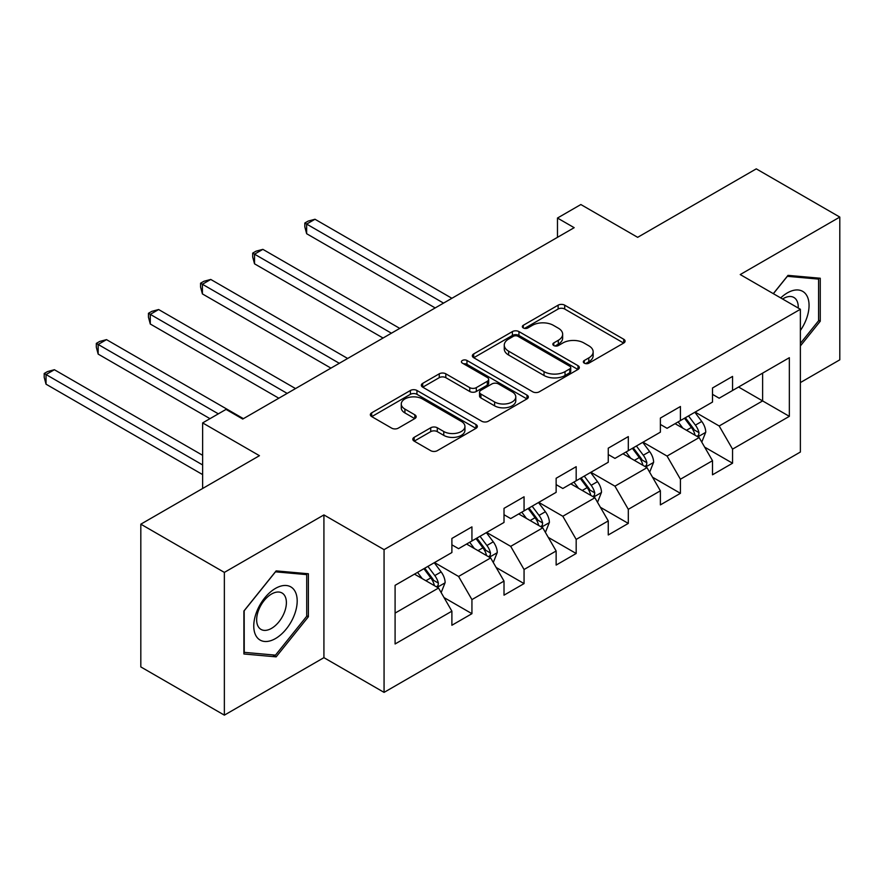 <?xml version="1.0" encoding="UTF-8"?>
<svg xmlns="http://www.w3.org/2000/svg" width="884" height="884" viewBox="0 0 884 884"><rect width="100%" height="100%" fill="white"/><g stroke="black" fill="none" stroke-linecap="round" stroke-linejoin="round"><path stroke-width="1.33" d="M584.291 363.158A3.249 1.878 0 0 0 588.888 363.158L623.728 343.036A4.641 2.674 0 0 0 625.087 341.147A4.641 2.674 0 0 0 623.728 339.257L564.699 305.168A4.641 2.674 0 0 0 558.135 305.168L523.295 325.29A3.249 1.878 0 0 0 522.345 326.616A3.249 1.878 0 0 0 523.295 327.942A3.249 1.878 0 0 0 527.881 327.942L532.4 325.334A14.84 8.564 0 0 1 553.384 325.334L558.301 328.174A14.84 8.564 0 0 1 562.655 334.24A14.84 8.564 0 0 1 558.301 340.296L553.793 342.904A3.249 1.878 0 0 0 552.843 344.219A3.249 1.878 0 0 0 553.793 345.545A3.249 1.878 0 0 0 558.39 345.545L562.898 342.948A14.84 8.564 0 0 1 583.882 342.948L588.799 345.788A14.84 8.564 0 0 1 593.153 351.843A14.84 8.564 0 0 1 588.799 357.909L584.291 360.506A3.249 1.878 0 0 0 583.341 361.832A3.249 1.878 0 0 0 584.291 363.158L584.291 360.506M414.165 437.337A4.641 2.674 0 0 0 412.806 439.226A4.641 2.674 0 0 0 414.165 441.116L430.729 450.685A4.641 2.674 0 0 0 437.282 450.685L475.99 428.342A4.641 2.674 0 0 0 477.349 426.453A4.641 2.674 0 0 0 475.99 424.552L416.95 390.474A4.641 2.674 0 0 0 410.397 390.474L371.7 412.817A4.641 2.674 0 0 0 370.341 414.707A4.641 2.674 0 0 0 371.7 416.596L391.7 428.154A4.641 2.674 0 0 0 398.264 428.154L414.817 418.585A4.641 2.674 0 0 0 416.176 416.696A4.641 2.674 0 0 0 414.817 414.806L404.905 409.071A12.409 7.16 0 0 1 401.27 404.01A12.409 7.16 0 0 1 408.927 397.391A12.409 7.16 0 0 1 422.442 398.949L461.304 421.381A12.409 7.16 0 0 1 464.94 426.453A12.409 7.16 0 0 1 457.282 433.061A12.409 7.16 0 0 1 443.768 431.514L437.282 427.768A4.641 2.674 0 0 0 430.729 427.768L414.165 437.337L414.165 441.116M800.374 382.584L839.8 359.821L839.8 217.077L756.273 168.855L637.662 237.332L580.854 204.535L557.472 218.039L574.18 227.685L242.735 419.049L226.028 409.402L202.635 422.906L202.635 488.487M224.359 572.401L224.359 715.145L323.92 657.663L323.92 514.919L224.359 572.401L140.821 524.179L259.443 455.691L202.635 422.906M323.92 514.919L384.065 549.638L800.374 309.278L800.374 452.033L384.065 692.382L384.065 549.638M839.8 217.077L740.228 274.559L800.374 309.278M532.721 391.8A4.641 2.674 0 0 0 539.284 391.8L577.981 369.457A4.641 2.674 0 0 0 579.34 367.556A4.641 2.674 0 0 0 577.981 365.667L518.952 331.588A4.641 2.674 0 0 0 512.389 331.588L473.691 353.932A4.641 2.674 0 0 0 472.332 355.821A4.641 2.674 0 0 0 473.691 357.711L532.721 391.8M463.669 363.865A3.249 1.878 0 0 1 466.962 364.318L466.962 360.462L526.986 395.115A4.641 2.674 0 0 1 528.345 397.004A4.641 2.674 0 0 1 526.986 398.894L488.288 421.237A4.641 2.674 0 0 1 481.725 421.237L422.696 387.159L422.696 383.369A4.641 2.674 0 0 0 421.337 385.269A4.641 2.674 0 0 0 422.696 387.159M422.696 383.369L439.26 373.81A4.641 2.674 0 0 1 445.812 373.81L469.758 387.634A4.641 2.674 0 0 0 476.31 387.634L487.305 381.291A4.641 2.674 0 0 0 488.664 379.391A4.641 2.674 0 0 0 487.305 377.501L462.376 363.114A3.249 1.878 0 0 1 461.426 361.788A3.249 1.878 0 0 1 463.426 360.053A3.249 1.878 0 0 1 466.962 360.462M224.359 715.145L140.821 666.923L140.821 524.179M444.033 597.573L471.934 613.684L471.934 599.595L504.013 581.086L504.013 595.164L524.057 583.595L524.057 569.506L556.135 550.986L556.135 565.075L576.18 553.495L576.18 539.417L608.258 520.897L608.258 534.975L628.303 523.405L628.303 509.328L660.381 490.808L660.381 504.886L680.426 493.316L680.426 479.227L712.504 460.708L712.504 474.796L732.549 463.216L732.549 449.138L789.346 416.342L789.346 357.7L762.616 373.136L762.616 400.916L789.346 416.342M471.934 613.684L451.89 625.253L451.89 611.176L395.093 643.972L395.093 585.33L451.89 552.533L451.89 538.444L471.934 526.875L471.934 540.953L504.013 522.444L504.013 508.355L524.057 496.786L524.057 510.864L556.135 492.344L556.135 478.266L576.18 466.686L576.18 480.774L608.258 462.255L608.258 448.177L628.303 436.597L628.303 450.685L660.381 432.166L660.381 418.077L680.426 406.507L680.426 420.585L712.504 402.065L712.504 387.988L732.549 376.418L732.549 390.496L789.346 357.7M466.586 544.047L490.642 557.937L458.575 576.456L434.519 562.567M451.89 544.82L458.575 548.677L471.934 540.953M458.575 576.456L471.934 599.595M490.642 557.937L504.013 581.086M518.709 513.947L542.765 527.836L510.698 546.356L486.642 532.466M504.013 514.72L510.698 518.577L524.057 510.864M510.698 546.356L524.057 569.506M542.765 527.836L556.135 550.986M570.832 483.857L594.888 497.747L562.821 516.267L538.765 502.377M556.135 484.631L562.821 488.487L576.18 480.774M562.821 516.267L576.18 539.417M594.888 497.747L608.258 520.897M622.955 453.768L647.011 467.658L614.944 486.178L590.877 472.288M608.258 454.542L614.944 458.398L628.303 450.685M614.944 486.178L628.303 509.328M647.011 467.658L660.381 490.808M675.078 423.679L699.134 437.569L667.066 456.078L643 442.188M660.381 424.442L667.066 428.309L680.426 420.585M667.066 456.078L680.426 479.227M699.134 437.569L712.504 460.708M738.56 387.026L762.616 400.916L719.178 425.989L695.122 412.099M712.504 394.352L719.178 398.209L732.549 390.496M719.178 425.989L732.549 449.138M323.92 657.663L384.065 692.382M557.472 218.039L557.472 237.332M395.093 613.098L438.53 588.026L414.463 574.136M438.53 588.026L451.89 611.176M704.647 447.116L732.549 463.216M652.525 477.205L680.426 493.316M600.402 507.294L628.303 523.405M548.279 537.395L576.18 553.495M496.156 567.484L524.057 583.595M800.374 345.964L820.253 321.235L820.253 278.239L788.009 275.366L773.301 293.654M243.907 653.983L276.139 656.867L308.383 616.756L308.383 573.76L276.139 570.887L243.907 610.999L243.907 653.983M818.584 320.262L820.253 321.235M306.715 615.794L308.383 616.756M272.736 654.9L276.139 656.867M585.595 363.611L588.799 361.766A14.84 8.564 0 0 0 593.153 355.699L593.153 351.843M562.655 334.24L562.655 338.097A14.84 8.564 0 0 1 558.301 344.152L555.097 346.009M623.673 343.08L564.699 309.024A4.641 2.674 0 0 0 558.135 309.024L524.588 328.395M577.915 369.49L518.952 335.445A4.641 2.674 0 0 0 512.389 335.445L473.747 357.755M569.782 368.882A3.249 1.878 0 0 0 570.732 367.556A3.249 1.878 0 0 0 569.782 366.23L517.969 336.318A3.249 1.878 0 0 0 513.372 336.318L508.62 339.069A14.84 8.564 0 0 0 504.267 345.125A14.84 8.564 0 0 0 508.62 351.18L544.036 371.634A14.84 8.564 0 0 0 565.031 371.634L569.782 368.882L569.782 372.75A3.249 1.878 0 0 0 570.732 371.424L570.732 367.556M504.267 345.125L504.267 348.981A14.84 8.564 0 0 0 508.62 355.036L508.62 351.18M569.782 372.75L565.031 375.49A14.84 8.564 0 0 1 544.036 375.49L508.62 355.036M422.751 387.192L439.26 377.667L439.26 373.81M488.664 379.391L488.664 383.258A4.641 2.674 0 0 1 487.305 385.148L476.31 391.49A4.641 2.674 0 0 1 469.758 391.49L445.812 377.667A4.641 2.674 0 0 0 439.26 377.667M466.962 364.318L526.919 398.938M494.598 401.977A12.409 7.16 0 0 0 508.123 403.524A12.409 7.16 0 0 0 515.781 396.905A12.409 7.16 0 0 0 512.145 391.844L498.454 383.943A4.641 2.674 0 0 0 491.891 383.943L480.907 390.286A4.641 2.674 0 0 0 479.548 392.176A4.641 2.674 0 0 0 480.907 394.065L494.598 401.977L494.598 405.833A12.409 7.16 0 0 0 508.123 407.38A12.409 7.16 0 0 0 515.781 400.772L515.781 396.905M479.548 392.176L479.548 396.032A4.641 2.674 0 0 0 480.907 397.933L480.907 394.065M494.598 405.833L480.907 397.933M464.94 426.453L464.94 430.309A12.409 7.16 0 0 1 457.282 436.928A12.409 7.16 0 0 1 443.768 435.37L437.282 431.635A4.641 2.674 0 0 0 430.729 431.635L414.231 441.16M401.27 404.01L401.27 407.867A12.409 7.16 0 0 0 404.905 412.927L404.905 409.071M414.762 418.629L404.905 412.927M475.923 428.375L416.95 394.33A4.641 2.674 0 0 0 410.397 394.33L371.755 416.64M701.774 442.133L705.752 432.121A12.52 7.227 -120 0 0 701.752 421.458L694.857 412.253M682.835 428.154L678.15 421.9M451.89 298.284L315.002 219.254L306.649 224.083L306.649 233.73L435.182 307.93M697.2 436.442L698.714 434.84L698.99 432.652A12.52 7.227 -120 0 0 695.41 425.127L688.514 415.922M685.376 417.734L693.023 427.944A6.376 3.68 60 0 1 694.183 429.878L698.99 432.652M684.503 418.231L691.399 427.436A12.52 7.227 60 0 1 694.979 434.972M306.649 233.73L304.814 226.879L304.814 223.022L443.536 303.113M304.814 223.022L308.151 221.088L315.002 219.254M800.374 330.506A30.708 17.735 120 0 0 806.153 319.643A30.708 17.735 120 0 0 804.241 292.46A30.708 17.735 120 0 0 780.705 297.93M816.518 277.907L818.584 279.101L818.584 320.759L800.374 343.412M773.367 293.698L787.346 276.316L818.584 279.101M798.23 308.052A21.028 12.144 120 0 0 793.898 297.477A21.028 12.144 120 0 0 782.572 299.013M275.476 638.568A30.708 17.735 120 0 0 297.19 600.954A30.708 17.735 120 0 0 275.476 588.413A30.708 17.735 120 0 0 253.763 626.027A30.708 17.735 120 0 0 275.476 638.568M271.521 628.369A21.028 12.144 120 0 0 285.256 609.849A21.028 12.144 120 0 0 282.04 592.998A21.028 12.144 120 0 0 271.521 594.037A21.028 12.144 120 0 0 257.785 612.568A21.028 12.144 120 0 0 261.012 629.419A21.028 12.144 120 0 0 271.521 628.369M244.238 610.7L275.476 571.837L306.715 574.622L306.715 616.281L275.476 655.143L244.238 652.348L244.172 610.656M304.648 573.429L306.715 574.622M649.652 472.233L653.63 462.21A12.52 7.227 -120 0 0 649.63 451.558L642.734 442.343M630.712 458.243L626.027 451.989M399.767 328.384L262.88 249.354L254.526 254.172L254.526 263.819L383.059 338.031M645.077 466.542L646.591 464.929L646.867 462.752A12.52 7.227 -120 0 0 643.287 455.216L636.392 446.011M633.253 447.823L640.9 458.034A6.376 3.68 60 0 1 642.06 459.978L646.867 462.752M632.38 448.332L639.276 457.536A12.52 7.227 60 0 1 642.856 465.061M254.526 263.819L252.691 256.968L252.691 253.111L391.413 333.202M252.691 253.111L256.029 251.178L262.88 249.354M597.529 502.322L601.507 492.311A12.52 7.227 -120 0 0 597.507 481.647L590.611 472.443M578.589 488.344L573.904 482.089M347.644 358.473L210.757 279.443L202.403 284.261L202.403 293.908L330.936 368.12M592.954 496.631L594.468 495.029L594.744 492.841A12.52 7.227 -120 0 0 591.164 485.316L584.269 476.1M581.131 477.912L588.777 488.134A6.376 3.68 60 0 1 589.937 490.067L594.744 492.841M580.258 478.421L587.153 487.625A12.52 7.227 60 0 1 590.733 495.162M202.403 293.908L200.569 287.068L200.569 283.2L339.29 363.291M200.569 283.2L203.906 281.278L210.757 279.443M545.406 532.411L549.384 522.4A12.52 7.227 -120 0 0 545.384 511.737L538.489 502.532M526.466 518.433L521.781 512.179M295.521 388.562L158.634 309.533L150.28 314.361L150.28 324.008L278.814 398.209M540.831 526.72L542.345 525.118L542.621 522.93A12.52 7.227 -120 0 0 539.041 515.405L532.146 506.201M529.008 508.013L536.654 518.223A6.376 3.68 60 0 1 537.815 520.157L542.621 522.93M528.135 508.51L535.03 517.715A12.52 7.227 60 0 1 538.61 525.251M150.28 324.008L148.446 317.157L148.446 313.301L287.167 393.391M148.446 313.301L151.783 311.367L158.634 309.533M493.283 562.5L497.261 552.489A12.52 7.227 -120 0 0 493.261 541.826L486.366 532.621M474.343 548.522L469.669 542.268M243.398 418.662L106.511 339.633L98.157 344.451L98.157 354.097L209.983 418.662M488.708 556.809L490.222 555.207L490.498 553.03A12.52 7.227 -120 0 0 486.918 545.494L480.023 536.29M476.885 538.102L484.531 548.312A6.376 3.68 60 0 1 485.692 550.246L490.498 553.03M476.012 538.61L482.907 547.815A12.52 7.227 60 0 1 486.487 555.34M98.157 354.097L96.323 347.246L96.323 343.39L218.337 413.834M96.323 343.39L99.66 341.456L106.511 339.633M441.16 592.6L445.138 582.589A12.52 7.227 -120 0 0 441.138 571.926L434.243 562.721M422.221 578.611L417.546 572.368M202.635 455.315L54.388 369.722L46.034 374.54L46.034 384.186L202.635 474.597M436.586 586.91L438.11 585.307L438.376 583.12A12.52 7.227 -120 0 0 434.795 575.583L427.9 566.379M424.762 568.191L432.409 578.401A6.376 3.68 60 0 1 433.569 580.346L438.376 583.12M423.889 568.699L430.784 577.904A12.52 7.227 60 0 1 434.364 585.429M46.034 384.186L44.2 377.335L44.2 373.479L202.635 464.951M44.2 373.479L47.537 371.556L54.388 369.722M588.799 361.766L588.799 357.909M553.793 345.545L553.793 342.904M558.301 344.152L558.301 340.296M523.295 327.942L523.295 325.29M558.135 309.024L558.135 305.168M564.699 309.024L564.699 305.168M623.728 343.036L623.728 339.257M473.691 357.711L473.691 353.932M512.389 335.445L512.389 331.588M518.952 335.445L518.952 331.588M577.981 369.457L577.981 365.667M544.036 375.49L544.036 371.634M565.031 375.49L565.031 371.634M445.812 377.667L445.812 373.81M469.758 391.49L469.758 387.634M476.31 391.49L476.31 387.634M487.305 385.148L487.305 381.291M526.986 398.894L526.986 395.115M430.729 431.635L430.729 427.768M437.282 431.635L437.282 427.768M443.768 435.37L443.768 431.514M414.817 418.585L414.817 414.806M371.7 416.596L371.7 412.817M410.397 394.33L410.397 390.474M416.95 394.33L416.95 390.474M475.99 428.342L475.99 424.552M697.896 436.851L705.664 432.364M695.41 425.127L701.752 421.458M686.503 430.265L691.399 427.436M645.773 466.94L653.541 462.454M643.287 455.216L649.63 451.558M634.38 460.365L639.276 457.536M593.661 497.04L601.429 492.554M591.164 485.316L597.507 481.647M582.258 490.454L587.153 487.625M541.538 527.129L549.307 522.643M539.041 515.405L545.384 511.737M530.135 520.543L535.03 517.715M489.416 557.218L497.184 552.732M486.918 545.494L493.261 541.826M478.012 550.633L482.907 547.815M437.293 587.308L445.061 582.832M434.795 575.583L441.138 571.926M425.889 580.733L430.784 577.904"/></g></svg>
